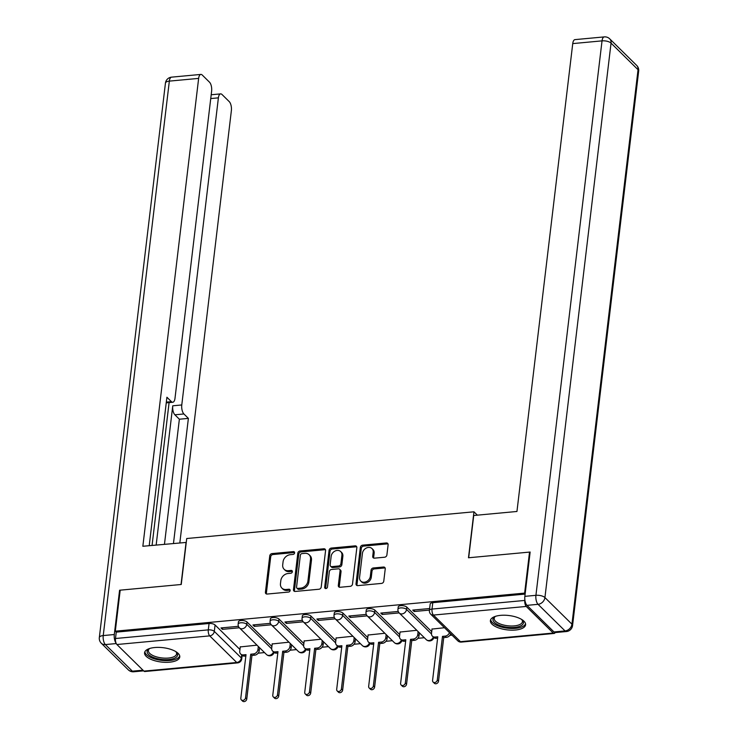 <?xml version="1.0" encoding="UTF-8"?>
<svg xmlns="http://www.w3.org/2000/svg" width="738" height="738" viewBox="0 0 738 738"><rect width="100%" height="100%" fill="white"/><g stroke="black" fill="none" stroke-linecap="round" stroke-linejoin="round"><path stroke-width="1.11" d="M294.619 552.891A1.559 1.264 -45.4 0 0 293.383 551.6L272.018 553.592A2.232 1.799 -45.4 0 0 269.767 555.797L265.422 592.217A2.232 1.799 -45.4 0 0 267.193 594.053L288.558 592.06A1.559 1.264 -45.4 0 0 288.899 589.228L286.132 589.487A7.14 5.766 -45.4 0 1 281.888 588.103A7.14 5.766 -45.4 0 1 280.468 583.61L280.827 580.575A7.14 5.766 -45.4 0 1 288.041 573.509L290.8 573.251A1.559 1.264 -45.4 0 0 291.141 570.419L288.374 570.677A7.14 5.766 -45.4 0 1 284.139 569.284A7.14 5.766 -45.4 0 1 282.709 564.801L283.069 561.766A7.14 5.766 -45.4 0 1 290.283 554.69L293.041 554.432A1.559 1.264 -45.4 0 0 294.619 552.891M294.619 552.541A1.559 1.264 -45.4 0 0 294.342 552.541L272.968 554.533A2.232 1.799 -45.4 0 0 270.717 556.738L266.372 593.158A2.232 1.799 -45.4 0 0 266.455 593.979M290.135 590.179A1.559 1.264 -45.4 0 0 289.849 590.169L287.082 590.428L286.132 589.487M292.377 571.36A1.559 1.264 -45.4 0 0 292.091 571.36L289.333 571.618L288.374 570.677M154.731 647.53A17.73 7.232 -173.2 0 0 144.565 652.761A17.73 7.232 -173.2 0 0 169.611 662.189A17.73 7.232 -173.2 0 0 179.777 656.958A17.73 7.232 -173.2 0 0 154.731 647.53M500.548 615.363A17.73 7.232 -173.2 0 0 490.392 620.593A17.73 7.232 -173.2 0 0 515.438 630.021A17.73 7.232 -173.2 0 0 525.604 624.791A17.73 7.232 -173.2 0 0 500.548 615.363M384.636 557.218A2.232 1.799 -45.4 0 0 386.887 555.013L388.114 544.792A2.232 1.799 -45.4 0 0 386.343 542.956L362.607 545.161A2.232 1.799 -45.4 0 0 360.356 547.375L356.02 583.786A2.232 1.799 -45.4 0 0 357.782 585.621L381.518 583.417A2.232 1.799 -45.4 0 0 383.769 581.212L385.236 568.869A2.232 1.799 -45.4 0 0 383.465 567.033L373.317 567.974A2.232 1.799 -45.4 0 0 371.057 570.188L370.328 576.304A5.969 4.825 -45.4 0 1 366.472 581.59A5.969 4.825 -45.4 0 1 360.762 581.055A5.969 4.825 -45.4 0 1 359.572 577.31L362.432 553.334A5.969 4.825 -45.4 0 1 366.297 548.048A5.969 4.825 -45.4 0 1 371.998 548.583A5.969 4.825 -45.4 0 1 373.188 552.328L372.718 556.323A2.232 1.799 -45.4 0 0 374.48 558.159L384.636 557.218M115.303 631.184L120.193 590.16L181.244 584.487L186.723 538.519L473.962 511.803L468.482 557.771L529.533 552.089L524.635 593.103L115.303 631.184L116.253 632.125L115.497 638.508L208.3 629.874A4.548 1.854 6.8 0 1 214.306 631.377L241.317 657.982A4.548 1.854 6.8 0 1 241.732 658.896L242.147 655.445M325.569 550.613A2.232 1.799 -45.4 0 0 323.798 548.777L300.071 550.982A2.232 1.799 -45.4 0 0 297.82 553.186L293.475 589.607A2.232 1.799 -45.4 0 0 295.246 591.442L318.973 589.238A2.232 1.799 -45.4 0 0 321.224 587.024L325.569 550.613M331.344 548.066L355.07 545.862A2.232 1.799 -45.4 0 1 356.841 547.697L352.496 584.118A2.232 1.799 -45.4 0 1 350.246 586.323L340.089 587.273A2.232 1.799 -45.4 0 1 338.318 585.437L340.08 570.668A2.232 1.799 -45.4 0 0 338.308 568.832L331.574 569.459A2.232 1.799 -45.4 0 0 329.323 571.664L327.488 587.042A1.559 1.264 -45.4 0 1 324.674 587.3L329.083 550.28A2.232 1.799 -45.4 0 1 331.344 548.066L332.294 549.007L356.02 546.803L355.07 545.862M258.143 653.185L264.527 652.586M290.099 650.206L296.491 649.615M322.063 647.235L328.447 646.645M354.019 644.265L360.412 643.665M385.983 641.294L392.367 640.695M417.939 638.315L424.332 637.724M449.903 635.344L452.016 635.15M524.893 599.939L524.829 600.437A4.548 1.937 84.7 0 0 526.249 606.442L553.251 633.038A4.548 1.937 84.7 0 0 554.164 633.444A4.548 1.937 84.7 0 0 555.17 632.567M529.533 552.089L530.078 552.624M524.635 593.103L525.179 593.638M116.253 632.125L209.066 623.49A4.548 1.854 6.8 0 1 215.072 624.985L239.942 649.486M143.919 671.11L236.723 662.484A4.548 1.937 84.7 0 0 237.636 662.89L144.833 671.515A4.548 1.937 -95.3 0 1 143.919 671.11L116.908 644.514A4.548 1.937 -95.3 0 1 115.497 638.508M270.385 623.342L252.94 624.966L254.37 626.368L254.555 624.809M288.955 642.189L272.211 643.942M302.349 620.363L284.896 621.986L286.335 623.398L286.519 621.839M320.91 639.219L304.167 640.971M334.305 617.392L316.86 619.016L318.29 620.427L318.475 618.868M352.875 636.239L336.131 638.001M366.269 614.422L348.816 616.045L350.255 617.457L350.439 615.898M384.83 633.269L368.087 635.031M398.225 611.451L380.78 613.075L382.21 614.477L382.395 612.918M416.795 630.298L400.051 632.051M429.645 608.527L412.736 610.095L414.175 611.507L414.359 609.948M444.479 627.724L432.007 629.08M406.832 607.153L406.564 609.422A4.548 1.854 6.8 0 0 401.592 607.881A4.548 1.854 6.8 0 0 397.948 609.265L398.216 606.996A4.548 1.854 -173.2 0 1 401.869 605.612A4.548 1.854 -173.2 0 1 406.832 607.153L431.702 631.654M374.867 610.123L374.6 612.392A4.548 1.854 6.8 0 0 369.637 610.852A4.548 1.854 6.8 0 0 365.993 612.236L366.26 609.966A4.548 1.854 -173.2 0 1 369.904 608.592A4.548 1.854 -173.2 0 1 374.867 610.123L399.747 634.625M342.912 613.094L342.644 615.363A4.548 1.854 6.8 0 0 337.672 613.832A4.548 1.854 6.8 0 0 334.028 615.206L334.296 612.937A4.548 1.854 -173.2 0 1 337.949 611.562A4.548 1.854 -173.2 0 1 342.912 613.094L367.782 637.595M310.947 616.073L310.68 618.333A4.548 1.854 6.8 0 0 305.716 616.802A4.548 1.854 6.8 0 0 302.073 618.176L302.34 615.907A4.548 1.854 -173.2 0 1 305.984 614.533A4.548 1.854 -173.2 0 1 310.947 616.073L335.827 640.566M278.992 619.044L278.724 621.313A4.548 1.854 6.8 0 0 273.752 619.772A4.548 1.854 6.8 0 0 270.108 621.147L270.376 618.887A4.548 1.854 -173.2 0 1 274.019 617.503A4.548 1.854 -173.2 0 1 278.992 619.044L303.862 643.545M247.027 622.014L246.76 624.283A4.548 1.854 6.8 0 0 241.796 622.743A4.548 1.854 6.8 0 0 238.153 624.127L238.42 621.857A4.548 1.854 -173.2 0 1 242.064 620.483A4.548 1.854 -173.2 0 1 247.027 622.014L271.907 646.516M473.962 511.803L477.366 515.161M238.429 626.313L220.976 627.937L222.406 629.348L222.599 627.789M256.99 645.16L240.247 646.922M222.406 629.348L239.343 627.77M525.133 594.09L432.782 602.678A4.548 1.854 -173.2 0 0 430.18 604.016L429.415 610.409A4.548 1.854 6.8 0 1 432.025 609.071L524.829 600.437M254.37 626.368L271.307 624.8M286.335 623.398L303.263 621.82M318.29 620.427L335.227 618.85M350.255 617.457L367.183 615.879M382.21 614.477L399.147 612.909M414.175 611.507L429.461 610.086M284.139 569.284L285.089 570.225A7.14 5.766 -45.4 0 0 289.333 571.618M281.888 588.103L282.848 589.044A7.14 5.766 -45.4 0 0 287.082 590.428M325.486 549.792A2.232 1.799 -45.4 0 0 324.757 549.709L301.021 551.923A2.232 1.799 -45.4 0 0 298.77 554.127L294.425 590.548A2.232 1.799 -45.4 0 0 294.508 591.369M301.943 553.611A1.559 1.264 -45.4 0 0 300.366 555.151L296.556 587.116A1.559 1.264 -45.4 0 0 297.792 588.407L300.707 588.131A7.14 5.766 -45.4 0 0 307.921 581.064L310.523 559.21A7.14 5.766 -45.4 0 0 309.102 554.718A7.14 5.766 -45.4 0 0 304.859 553.334L301.943 553.611M296.87 588.103L297.82 589.044A1.559 1.264 -45.4 0 0 298.752 589.348L297.792 588.407M309.102 554.718L310.052 555.659A7.14 5.766 -45.4 0 1 311.473 560.151L308.871 581.996A7.14 5.766 -45.4 0 1 301.667 589.072L298.752 589.348M356.758 546.886A2.232 1.799 -45.4 0 0 356.02 546.803M339.637 569.266L340.587 570.206A2.232 1.799 -45.4 0 1 341.039 571.609L339.277 586.378A2.232 1.799 -45.4 0 0 339.351 587.199M332.294 549.007A2.232 1.799 -45.4 0 0 330.043 551.221L325.624 588.241A1.559 1.264 -45.4 0 0 325.633 588.583M341.906 555.345A5.969 4.825 -45.4 0 0 340.716 551.59A5.969 4.825 -45.4 0 0 335.015 551.055A5.969 4.825 -45.4 0 0 331.15 556.341L330.144 564.791A2.232 1.799 -45.4 0 0 331.916 566.627L338.65 566A2.232 1.799 -45.4 0 0 340.901 563.786L341.906 555.345L342.866 556.277A5.969 4.825 -45.4 0 0 341.676 552.531L340.716 551.59M330.587 566.194L331.537 567.135A2.232 1.799 -45.4 0 0 332.866 567.568L331.916 566.627M342.866 556.277L341.851 564.727A2.232 1.799 -45.4 0 1 339.6 566.941L332.866 567.568M371.998 548.583L372.958 549.515A5.969 4.825 -45.4 0 1 374.148 553.269L373.668 557.264A2.232 1.799 -45.4 0 0 373.751 558.085M360.762 581.055L361.721 581.996A5.969 4.825 -45.4 0 0 367.423 582.531A5.969 4.825 -45.4 0 0 371.288 577.245L370.328 576.304M385.162 568.048A2.232 1.799 -45.4 0 0 384.424 567.974L374.267 568.915A2.232 1.799 -45.4 0 0 372.017 571.129L371.288 577.245M388.031 543.971A2.232 1.799 -45.4 0 0 387.293 543.897L363.566 546.102A2.232 1.799 -45.4 0 0 361.316 548.316L356.971 584.727A2.232 1.799 -45.4 0 0 357.054 585.548M259.573 647.706L259.222 650.676A4.548 3.672 134.6 0 1 254.628 655.178L251.962 655.427L250.726 654.2L253.392 653.951A4.548 3.672 -45.4 0 0 257.977 649.449L258.337 646.479M240.274 646.719L239.749 651.147A4.548 3.672 -45.4 0 0 240.653 654.006A4.548 3.672 -45.4 0 0 243.356 654.892L246.012 654.643L240.819 698.231A2.611 2.113 -45.4 0 0 241.335 699.882A2.611 2.113 -45.4 0 0 243.835 700.113A2.611 2.113 -45.4 0 0 245.533 697.797L250.726 654.2M251.962 655.427L246.769 699.015A2.611 2.113 134.6 0 1 245.081 701.331A2.611 2.113 134.6 0 1 242.581 701.1L241.335 699.882M245.855 655.99L244.592 656.11A4.548 3.672 134.6 0 1 241.889 655.224L240.653 654.006M291.538 644.726L291.178 647.706A4.548 3.672 134.6 0 1 286.593 652.207L283.927 652.457L282.691 651.23L285.348 650.981A4.548 3.672 -45.4 0 0 289.942 646.479L290.292 643.508M272.23 643.739L271.704 648.176A4.548 3.672 -45.4 0 0 272.608 651.036A4.548 3.672 -45.4 0 0 275.311 651.912L277.977 651.672L272.774 695.261A2.611 2.113 -45.4 0 0 273.3 696.903A2.611 2.113 -45.4 0 0 275.8 697.133A2.611 2.113 -45.4 0 0 277.488 694.827L282.691 651.23M283.927 652.457L278.733 696.045A2.611 2.113 134.6 0 1 277.036 698.36A2.611 2.113 134.6 0 1 274.536 698.13L273.3 696.903M277.811 653.019L276.547 653.139A4.548 3.672 134.6 0 1 273.853 652.254L272.608 651.036M323.493 641.756L323.143 644.726A4.548 3.672 134.6 0 1 318.548 649.228L315.892 649.477L314.646 648.259L317.312 648.01A4.548 3.672 -45.4 0 0 321.897 643.508L322.257 640.538M304.194 640.769L303.669 645.206A4.548 3.672 -45.4 0 0 304.573 648.056A4.548 3.672 -45.4 0 0 307.276 648.942L309.932 648.693L304.739 692.29A2.611 2.113 -45.4 0 0 305.255 693.932A2.611 2.113 -45.4 0 0 307.755 694.163A2.611 2.113 -45.4 0 0 309.453 691.847L314.646 648.259M315.892 649.477L310.689 693.074A2.611 2.113 134.6 0 1 309.001 695.39A2.611 2.113 134.6 0 1 306.501 695.159L305.255 693.932M309.776 650.049L308.512 650.169A4.548 3.672 134.6 0 1 305.809 649.283L304.573 648.056M186.262 542.43L142.849 546.268L198.642 78.394L169.343 81.115L103.237 635.566L114.298 634.532L119.584 590.225L181.041 584.505L186.077 542.255M156.161 545.031L172.757 405.799L181.779 404.959L218.393 97.85L210.736 98.56M181.779 404.959A6.817 2.897 84.7 0 0 183.9 413.963L174.888 414.802A6.817 2.897 -95.3 0 1 172.757 405.799M173.476 543.426L188.384 418.381L183.9 413.963M179.841 542.827L231.372 110.635A6.817 2.897 84.7 0 0 229.25 101.632L222 94.482A6.817 2.897 84.7 0 0 220.625 93.883A6.817 2.897 84.7 0 0 218.393 97.85M166.336 402.118L171.4 401.647A6.817 2.897 84.7 0 0 172.766 402.256A6.817 2.897 84.7 0 0 174.998 398.289L211.621 91.18A6.817 2.897 84.7 0 0 209.5 82.176L202.24 75.027A6.817 2.897 84.7 0 0 200.874 74.418A6.817 2.897 84.7 0 0 198.642 78.394M171.4 401.647L166.917 397.228L149.214 545.677M120.128 590.76L119.584 590.225M114.298 634.532A6.817 2.897 84.7 0 0 116.069 643.139M152.065 545.419L169.094 402.597M164.463 544.266L179.371 419.221L174.888 414.802M179.371 419.221L188.384 418.381M526.987 605.354L553.989 631.949L565.05 630.925L538.048 604.321L526.987 605.354A6.817 2.897 -95.3 0 1 524.856 596.35L530.142 552.033L468.685 557.753L473.722 515.493L516.951 511.471L572.743 43.597A6.817 2.897 -95.3 0 1 574.976 39.621L604.265 36.9A6.817 2.897 84.7 0 0 602.033 40.867L572.743 43.597M566.424 631.534A6.817 6.817 0 0 0 572.559 625.547A6.817 2.777 -173.2 0 0 571.941 624.173L638.047 69.723L611.046 43.118L544.93 597.568L571.941 624.173A6.817 5.507 -45.4 0 1 565.05 630.925A6.817 2.897 84.7 0 0 566.424 631.534L555.363 632.558A6.817 2.897 -95.3 0 1 553.989 631.949M175.939 651.682A15.341 6.255 6.8 0 1 176.197 651.922A15.341 6.255 6.8 0 1 176.327 652.06A15.341 6.255 6.8 0 1 168.661 659.569A15.341 6.255 6.8 0 1 148.541 654.495A15.341 6.255 6.8 0 1 149.067 648.813A15.341 6.255 6.8 0 1 149.537 648.536M149.611 648.508A14.207 5.793 -173.2 0 0 148.384 650.501A14.207 5.793 -173.2 0 0 149.685 653.37A14.207 5.793 -173.2 0 0 165.211 658.167A14.207 5.793 -173.2 0 0 176.594 653.859A14.207 5.793 -173.2 0 0 175.875 651.645M144.869 651.755A17.62 7.186 -173.2 0 0 146.493 654.689A17.62 7.186 -173.2 0 0 164.98 660.621A17.62 7.186 -173.2 0 0 179.721 655.916M521.766 619.514A15.341 6.255 6.8 0 1 522.024 619.754A15.341 6.255 6.8 0 1 522.153 619.892A15.341 6.255 6.8 0 1 514.487 627.401A15.341 6.255 6.8 0 1 494.359 622.328A15.341 6.255 6.8 0 1 494.894 616.645A15.341 6.255 6.8 0 1 495.355 616.368M495.438 616.341A14.207 5.793 -173.2 0 0 494.202 618.333A14.207 5.793 -173.2 0 0 495.512 621.202A14.207 5.793 -173.2 0 0 511.037 625.999A14.207 5.793 -173.2 0 0 522.421 621.7A14.207 5.793 -173.2 0 0 521.701 619.477M490.687 619.588A17.62 7.186 -173.2 0 0 492.311 622.521A17.62 7.186 -173.2 0 0 510.807 628.453A17.62 7.186 -173.2 0 0 525.548 623.748M355.458 638.785L355.098 641.756A4.548 3.672 134.6 0 1 350.513 646.257L347.847 646.506L346.611 645.289L349.268 645.04A4.548 3.672 -45.4 0 0 353.862 640.538L354.212 637.558M336.15 637.798L335.624 642.226A4.548 3.672 -45.4 0 0 336.528 645.086A4.548 3.672 -45.4 0 0 339.231 645.971L341.897 645.722L336.694 689.32A2.611 2.113 -45.4 0 0 337.22 690.962A2.611 2.113 -45.4 0 0 339.72 691.192A2.611 2.113 -45.4 0 0 341.408 688.877L346.611 645.289M347.847 646.506L342.653 690.104A2.611 2.113 134.6 0 1 340.956 692.41A2.611 2.113 134.6 0 1 338.456 692.179L337.22 690.962M341.731 647.078L340.476 647.189A4.548 3.672 134.6 0 1 337.773 646.313L336.528 645.086M387.413 635.815L387.063 638.785A4.548 3.672 134.6 0 1 382.469 643.287L379.812 643.536L378.566 642.309L381.232 642.069A4.548 3.672 -45.4 0 0 385.817 637.558L386.177 634.588M368.114 634.828L367.589 639.256A4.548 3.672 -45.4 0 0 368.493 642.115A4.548 3.672 -45.4 0 0 371.196 643.001L373.852 642.752L368.659 686.34A2.611 2.113 -45.4 0 0 369.175 687.991A2.611 2.113 -45.4 0 0 371.675 688.222A2.611 2.113 -45.4 0 0 373.373 685.906L378.566 642.309M379.812 643.536L374.609 687.124A2.611 2.113 134.6 0 1 372.921 689.44A2.611 2.113 134.6 0 1 370.421 689.209L369.175 687.991M373.696 644.099L372.432 644.219A4.548 3.672 134.6 0 1 369.729 643.333L368.493 642.115M419.378 632.835L419.018 635.815A4.548 3.672 134.6 0 1 414.433 640.316L411.767 640.566L410.531 639.339L413.188 639.09A4.548 3.672 -45.4 0 0 417.782 634.588L418.132 631.617M400.07 631.848L399.544 636.285A4.548 3.672 -45.4 0 0 400.448 639.145A4.548 3.672 -45.4 0 0 403.151 640.021L405.817 639.781L400.614 683.37A2.611 2.113 -45.4 0 0 401.14 685.012A2.611 2.113 -45.4 0 0 403.64 685.242A2.611 2.113 -45.4 0 0 405.328 682.936L410.531 639.339M411.767 640.566L406.573 684.154A2.611 2.113 134.6 0 1 404.876 686.469A2.611 2.113 134.6 0 1 402.376 686.239L401.14 685.012M405.651 641.128L404.396 641.248A4.548 3.672 134.6 0 1 401.693 640.363L400.448 639.145M450.724 633.877A4.548 3.672 134.6 0 1 446.389 637.337L443.732 637.586L442.486 636.368L445.152 636.119A4.548 3.672 -45.4 0 0 449.488 632.65M432.034 628.877L431.509 633.315A4.548 3.672 -45.4 0 0 432.413 636.165A4.548 3.672 -45.4 0 0 435.116 637.051L437.772 636.802L432.579 680.399A2.611 2.113 -45.4 0 0 433.095 682.041A2.611 2.113 -45.4 0 0 435.595 682.272A2.611 2.113 -45.4 0 0 437.293 679.956L442.486 636.368M443.732 637.586L438.529 681.183A2.611 2.113 134.6 0 1 436.841 683.499A2.611 2.113 134.6 0 1 434.341 683.268L433.095 682.041M437.616 638.158L436.352 638.278A4.548 3.672 134.6 0 1 433.649 637.392L432.413 636.165M294.342 552.541L293.383 551.6M289.849 590.169L288.899 589.228M292.091 571.36L291.141 570.419M526.249 606.442L433.437 615.068L460.447 641.673L553.251 633.038M215.072 624.985L214.306 631.377A4.548 3.672 -45.4 0 1 209.721 635.879L116.908 644.514M241.667 655.003L241.317 657.982A4.548 3.672 -45.4 0 1 236.723 662.484L209.721 635.879A4.548 1.937 -95.3 0 1 208.3 629.874L209.066 623.49M397.948 609.265A4.548 4.548 0 0 0 399.276 613.038A4.548 3.672 134.6 0 0 401.97 613.924A4.548 3.672 134.6 0 0 406.564 609.422L431.481 633.96M365.993 612.236A4.548 4.548 0 0 0 367.312 616.009A4.548 3.672 134.6 0 0 370.015 616.894A4.548 3.672 134.6 0 0 374.6 612.392L399.516 636.94M334.028 615.206A4.548 4.548 0 0 0 335.356 618.979A4.548 3.672 134.6 0 0 338.05 619.865A4.548 3.672 134.6 0 0 342.644 615.363L367.561 639.911M302.073 618.176A4.548 4.548 0 0 0 303.392 621.959A4.548 3.672 134.6 0 0 306.095 622.835A4.548 3.672 134.6 0 0 310.68 618.333L335.596 642.881M270.108 621.147A4.548 4.548 0 0 0 271.436 624.929A4.548 3.672 134.6 0 0 274.13 625.815A4.548 3.672 134.6 0 0 278.724 621.313L303.641 645.851M238.153 624.127A4.548 4.548 0 0 0 239.472 627.9A4.548 3.672 134.6 0 0 242.175 628.785A4.548 3.672 134.6 0 0 246.76 624.283L271.676 648.831M273.512 651.922A4.548 3.672 134.6 0 1 269.176 655.39A4.548 3.672 -45.4 0 1 266.473 654.505A4.548 4.548 0 0 0 274.056 652.438M305.477 648.951A4.548 3.672 134.6 0 1 301.141 652.41A4.548 3.672 -45.4 0 1 298.438 651.534A4.548 4.548 0 0 0 306.021 649.468M337.432 645.981A4.548 3.672 134.6 0 1 333.096 649.44A4.548 3.672 -45.4 0 1 330.393 648.554A4.548 4.548 0 0 0 337.976 646.497M369.397 643.001A4.548 3.672 134.6 0 1 365.061 646.47A4.548 3.672 -45.4 0 1 362.358 645.584A4.548 4.548 0 0 0 369.941 643.527M401.352 640.03A4.548 3.672 134.6 0 1 397.016 643.499A4.548 3.672 -45.4 0 1 394.313 642.614A4.548 4.548 0 0 0 401.896 640.547M433.317 637.06A4.548 3.672 134.6 0 1 428.981 640.519A4.548 3.672 -45.4 0 1 426.278 639.643A4.548 4.548 0 0 0 433.861 637.577M432.782 602.678L432.025 609.071A4.548 1.937 -95.3 0 0 433.437 615.068A4.548 3.672 134.6 0 1 430.743 614.191L457.744 640.787A4.548 4.548 0 0 0 461.361 642.078L554.164 633.444M461.361 642.078A4.548 1.937 84.7 0 1 460.447 641.673A4.548 3.672 134.6 0 1 457.744 640.787M266.372 593.158L265.422 592.217M270.717 556.738L269.767 555.797M272.968 554.533L272.018 553.592M294.425 590.548L293.475 589.607M298.77 554.127L297.82 553.186M301.021 551.923L300.071 550.982M324.757 549.709L323.798 548.777M301.667 589.072L300.707 588.131M308.871 581.996L307.921 581.064M311.473 560.151L310.523 559.21M339.277 586.378L338.318 585.437M341.039 571.609L340.08 570.668M325.624 588.241L324.674 587.3M330.043 551.221L329.083 550.28M339.6 566.941L338.65 566M341.851 564.727L340.901 563.786M373.668 557.264L372.718 556.323M374.148 553.269L373.188 552.328M372.017 571.129L371.057 570.188M374.267 568.915L373.317 567.974M384.424 567.974L383.465 567.033M356.971 584.727L356.02 583.786M361.316 548.316L360.356 547.375M363.566 546.102L362.607 545.161M387.293 543.897L386.343 542.956M254.628 655.178L253.392 653.951M259.222 650.676L257.977 649.449M244.592 656.11L243.356 654.892M246.769 699.015L245.533 697.797M286.593 652.207L285.348 650.981M291.178 647.706L289.942 646.479M276.547 653.139L275.311 651.912M278.733 696.045L277.488 694.827M318.548 649.228L317.312 648.01M323.143 644.726L321.897 643.508M308.512 650.169L307.276 648.942M310.689 693.074L309.453 691.847M116.253 643.554L105.359 644.569L132.36 671.174L142.969 670.187M171.576 77.149A6.817 6.817 0 0 0 165.441 83.126A6.817 2.777 -173.2 0 1 169.343 81.115A6.817 2.897 -95.3 0 1 171.576 77.149L200.874 74.418M133.735 671.774A6.817 2.897 -95.3 0 1 132.36 671.174A6.817 5.507 -45.4 0 1 128.311 669.846A6.817 6.817 0 0 0 133.735 671.774L143.652 670.851M99.326 637.577A6.817 6.817 0 0 0 101.309 643.241A6.817 5.507 134.6 0 0 105.359 644.569A6.817 2.897 -95.3 0 1 103.237 635.566A6.817 2.777 -173.2 0 0 99.326 637.577L165.441 83.126M524.856 596.35L535.926 595.317L602.033 40.867A6.817 2.777 -173.2 0 1 611.046 43.118A6.817 5.507 -45.4 0 0 609.689 38.828L636.691 65.433A6.817 5.507 134.6 0 1 638.047 69.723A6.817 2.777 -173.2 0 1 638.674 71.097A6.817 6.817 0 0 0 636.691 65.433M535.926 595.317A6.817 2.897 84.7 0 0 538.048 604.321A6.817 5.507 134.6 0 0 544.93 597.568A6.817 2.777 -173.2 0 0 535.926 595.317M350.513 646.257L349.268 645.04M355.098 641.756L353.862 640.538M340.476 647.189L339.231 645.971M342.653 690.104L341.408 688.877M382.469 643.287L381.232 642.069M387.063 638.785L385.817 637.558M372.432 644.219L371.196 643.001M374.609 687.124L373.373 685.906M414.433 640.316L413.188 639.09M419.018 635.815L417.782 634.588M404.396 641.248L403.151 640.021M406.573 684.154L405.328 682.936M446.389 637.337L445.152 636.119M436.352 638.278L435.116 637.051M438.529 681.183L437.293 679.956M266.473 654.505L239.472 627.9M298.438 651.534L271.436 624.929M330.393 648.554L303.392 621.959M362.358 645.584L335.356 618.979M394.313 642.614L367.312 616.009M426.278 639.643L399.276 613.038M429.415 610.409A4.548 4.548 0 0 0 430.743 614.191M237.636 662.89A4.548 4.548 0 0 0 241.732 658.896M128.311 669.846L101.309 643.241M172.766 402.256L166.244 402.865M220.625 93.883L211.197 94.759M609.689 38.828A6.817 6.817 0 0 0 604.265 36.9M572.559 625.547L638.674 71.097"/></g></svg>
